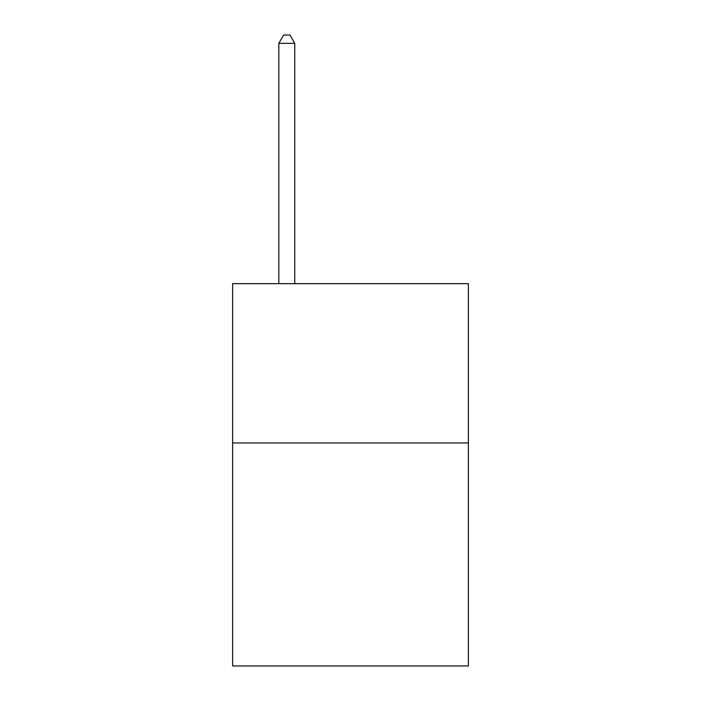 <?xml version="1.0" encoding="UTF-8"?>
<svg xmlns="http://www.w3.org/2000/svg" width="701" height="701" viewBox="0 0 701 701"><rect width="100%" height="100%" fill="white"/><g stroke="black" fill="none" stroke-linecap="round" stroke-linejoin="round"><path stroke-width="1.05" d="M468.373 442.953L468.373 665.95L232.627 665.95L232.627 283.66L468.373 283.66L468.373 442.953L232.627 442.953M294.753 283.66L294.753 43.331L278.823 43.331L278.823 283.66M278.823 43.331L283.598 35.05L289.969 35.05L294.753 43.331"/></g></svg>
